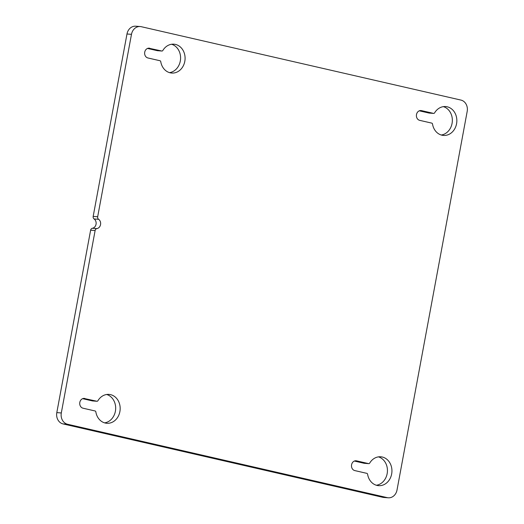 <?xml version="1.0" encoding="UTF-8"?>
<svg xmlns="http://www.w3.org/2000/svg" width="524" height="524" viewBox="0 0 524 524"><rect width="100%" height="100%" fill="white"/><g stroke="black" fill="none" stroke-linecap="round" stroke-linejoin="round"><path stroke-width="0.79" d="M95.119 230.534L90.619 230.2A2.41 2.044 -85.8 0 1 92.381 228.268L96.881 228.602A2.41 2.044 94.2 0 0 95.119 230.534L61.308 412.951A9.648 8.174 94.2 0 0 67.544 424.25L387.269 497.643A9.648 8.174 94.2 0 0 388.31 497.8A9.648 8.174 94.2 0 0 397.015 490.012L467.192 111.383A9.648 8.174 94.2 0 0 460.956 100.084L141.231 26.691A9.648 8.174 94.2 0 0 140.19 26.534A9.648 8.174 94.2 0 0 131.485 34.322L126.985 33.988L93.174 216.412L97.674 216.746A2.41 2.044 94.2 0 0 98.61 219.294L94.11 218.96A2.41 2.044 -85.8 0 1 93.174 216.412M131.485 34.322L97.674 216.746M84.823 398.476A4.958 4.199 94.2 0 0 84.292 398.397A4.958 4.199 94.2 0 0 79.766 402.714A4.958 4.199 94.2 0 0 83.021 408.209L95.086 410.973A1.159 0.983 94.2 0 1 95.84 411.871A14.476 12.262 94.2 0 0 106.831 423.281A14.476 12.262 94.2 0 0 120.127 409.755A14.476 12.262 94.2 0 0 108.972 394.408A14.476 12.262 94.2 0 0 97.896 400.755A1.159 0.983 94.2 0 1 96.888 401.246L83.748 398.397M149.733 48.241A4.958 4.199 94.2 0 0 149.202 48.162A4.958 4.199 94.2 0 0 144.676 52.479A4.958 4.199 94.2 0 0 147.932 57.974L159.997 60.745A1.159 0.983 94.2 0 1 160.75 61.636A14.476 12.262 94.2 0 0 171.741 73.046A14.476 12.262 94.2 0 0 185.044 59.52A14.476 12.262 94.2 0 0 173.883 44.18A14.476 12.262 94.2 0 0 162.807 50.52A1.159 0.983 94.2 0 1 161.798 51.011L148.659 48.162M432.516 124.018A14.476 12.262 94.2 0 0 443.507 135.428A14.476 12.262 94.2 0 0 456.804 121.902A14.476 12.262 94.2 0 0 445.649 106.562A14.476 12.262 94.2 0 0 434.573 112.902A1.159 0.983 94.2 0 1 433.564 113.394L421.499 110.623A4.958 4.199 94.2 0 0 420.969 110.544A4.958 4.199 94.2 0 0 416.442 114.861A4.958 4.199 94.2 0 0 419.698 120.356L431.763 123.12A1.159 0.983 94.2 0 1 432.516 124.018M367.606 474.253A14.476 12.262 94.2 0 0 378.597 485.663A14.476 12.262 94.2 0 0 391.893 472.137A14.476 12.262 94.2 0 0 380.738 456.79A14.476 12.262 94.2 0 0 369.662 463.137A1.159 0.983 94.2 0 1 368.654 463.629L356.589 460.858A4.958 4.199 94.2 0 0 356.051 460.773A4.958 4.199 94.2 0 0 351.532 465.096A4.958 4.199 94.2 0 0 354.787 470.585L366.846 473.355A1.159 0.983 94.2 0 1 367.606 474.253M96.881 228.602A5.017 4.251 94.2 0 0 100.549 224.593A5.017 4.251 94.2 0 0 98.61 219.294M92.381 228.268A5.017 4.251 94.2 0 0 96.049 224.259A5.017 4.251 94.2 0 0 94.11 218.96M126.985 33.988A9.648 8.174 -85.8 0 1 135.69 26.2L140.19 26.534M388.31 497.8L383.81 497.466A9.648 8.174 -85.8 0 1 382.769 497.309L387.269 497.643M67.544 424.25L63.044 423.916L382.769 497.309M63.044 423.916A9.648 8.174 -85.8 0 1 56.808 412.617L61.308 412.951M90.619 230.2L56.808 412.617M441.274 135.015A14.476 12.262 94.2 0 0 452.304 121.568A14.476 12.262 94.2 0 0 443.383 106.641M429.313 113.079A1.159 0.983 -85.8 0 1 429.064 113.06L419.298 110.813M104.597 422.868A14.476 12.262 94.2 0 0 115.627 409.421A14.476 12.262 94.2 0 0 106.706 394.493M92.637 400.932A1.159 0.983 -85.8 0 1 92.388 400.912L82.615 398.666M169.507 72.633A14.476 12.262 94.2 0 0 180.544 59.186A14.476 12.262 94.2 0 0 171.617 44.258M157.547 50.697A1.159 0.983 -85.8 0 1 157.298 50.677L147.532 48.437M376.363 485.25A14.476 12.262 94.2 0 0 387.393 471.803A14.476 12.262 94.2 0 0 378.472 456.869M364.403 463.308A1.159 0.983 -85.8 0 1 364.154 463.295L354.381 461.048M157.298 50.677L161.798 51.011M92.388 400.912L96.888 401.246M355.514 460.779L356.589 460.858M364.154 463.295L368.654 463.629M420.425 110.544L421.499 110.623M429.064 113.06L433.564 113.394M364.278 463.308L368.778 463.642M429.189 113.079L433.689 113.413M157.423 50.697L161.923 51.031M92.512 400.932L97.012 401.266"/></g></svg>
